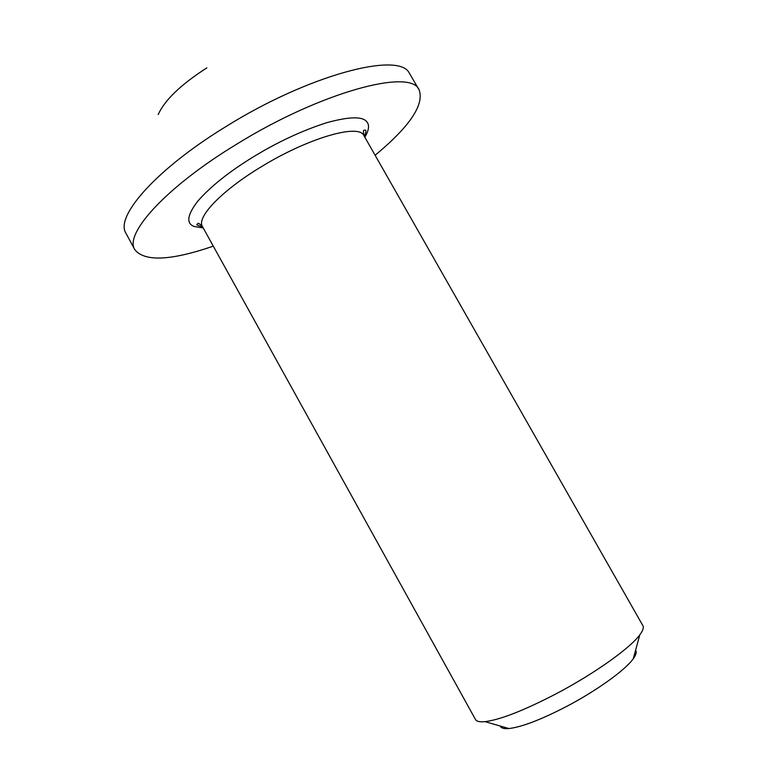 <?xml version="1.0" encoding="UTF-8"?>
<svg xmlns="http://www.w3.org/2000/svg" width="767" height="767" viewBox="0 0 767 767"><rect width="100%" height="100%" fill="white"/><g stroke="black" fill="none" stroke-linecap="round" stroke-linejoin="round"><path stroke-width="1.15" d="M203.217 227.952L194.214 226.505C186.007 223.485 187.167 215.076 197.694 201.251C210.657 186.429 229.285 171.587 253.551 156.736C277.807 141.943 302.121 130.62 326.521 122.758C349.138 116.536 362.58 116.22 366.837 121.819C369.608 125.031 368.975 130.122 364.929 137.092M202.392 226.476L475.492 719.513C476.614 721.459 479.816 722.169 485.108 721.651C500.467 719.667 524.129 710.395 556.094 693.819C594.109 673.857 630.158 648.153 639.803 634.836C642.957 630.618 643.973 627.54 642.851 625.594L363.376 134.647C356.348 124.072 306.33 138.971 260.885 167.005C221.395 190.83 196.333 217.425 202.392 226.476C197.541 221.692 197.819 223.456 196.851 224.904L202.756 227.118M500.266 726.042C501.052 728.123 503.929 728.947 508.885 728.545C521.685 727.068 540.821 719.762 566.305 706.599C596.601 690.751 625.316 670.032 633.264 658.748C636.102 654.826 636.878 651.998 635.584 650.263M375.216 155.183C409.674 126.555 424.324 104.839 419.185 90.046L409.127 72.76C398.322 51.59 308.631 74.907 225.881 126.613C157.666 168.28 116.594 214.578 125.289 232.037L134.791 249.639C144.589 261.902 170.753 260.742 213.293 246.149M419.185 90.046C411.658 67.927 321.047 91.724 235.958 144.627C165.586 187.426 124.062 233.954 134.791 249.639M158.213 114.58C164.55 100.247 180.753 84.667 206.841 67.86M508.885 728.545L485.108 721.651M364.143 135.711C362.551 129.086 363.942 130.237 365.629 130.198C366.195 131.358 365.801 133.381 364.45 136.258M633.264 658.748L639.803 634.836"/></g></svg>
